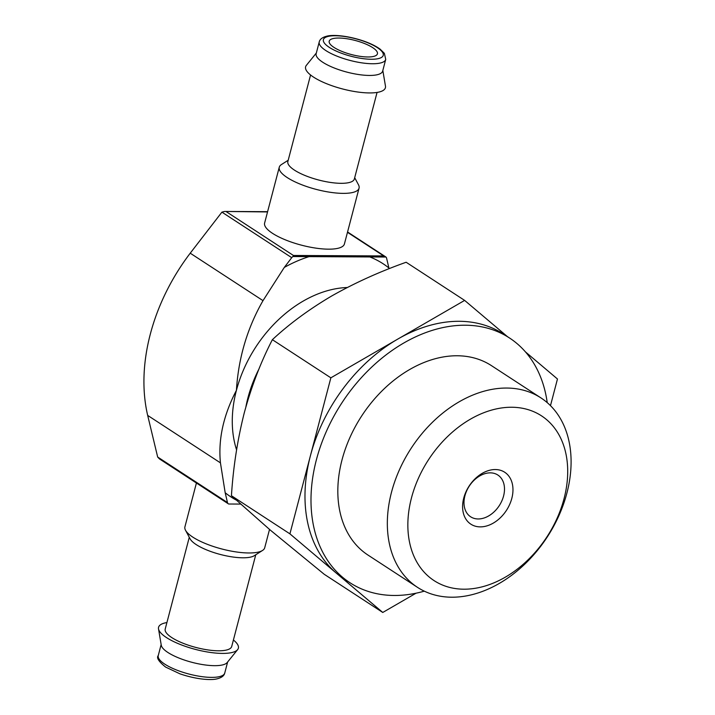 <?xml version="1.0" encoding="UTF-8"?>
<svg xmlns="http://www.w3.org/2000/svg" width="715" height="715" viewBox="0 0 715 715"><rect width="100%" height="100%" fill="white"/><g stroke="black" fill="none" stroke-linecap="round" stroke-linejoin="round"><path stroke-width="1.07" d="M490.293 472.856A24.918 17.902 123.1 0 0 466.672 490.848A24.918 17.902 123.1 0 0 470.631 516.784A24.918 17.902 123.1 0 0 499.24 505.684A24.918 17.902 123.1 0 0 497.854 475.028A24.918 17.902 123.1 0 0 490.293 472.856M382.766 612.46L324.27 574.315L270.252 530.056L231.437 495.718C233.242 467.208 237.532 439.546 244.298 412.743C251.519 386.225 260.877 361.879 272.37 339.688C289.352 323.877 309.112 309.318 331.653 296.01C354.604 282.997 379.433 271.745 406.138 262.253L464.634 300.398L330.857 377.824L289.924 533.855L382.766 612.46L416.023 593.209M292.989 256.542L385.93 257.025L383.705 255.934L293.427 255.469L292.989 256.542A3.441 2.467 -56.9 0 0 291.729 257.668L284.293 267.428L263.004 300.64C247.283 328.105 238.417 358.009 236.415 390.354C223.411 415.254 218.093 439.421 220.443 462.864L225.18 492.742L227.486 502.556L157.666 457.028L147.674 415.406A171.859 123.472 -56.9 0 1 190.226 253.19L221.909 212.141L224.519 211.461L267.535 211.935M354.694 177.695L358.465 184.756A41.247 12.057 -165.3 0 1 359.055 188.17L344.416 243.967A41.247 12.057 -165.3 0 1 315.726 248.105A41.247 12.057 -165.3 0 1 272.522 233.34A41.247 12.057 -165.3 0 1 264.622 223.035L279.261 167.239A41.247 12.057 -165.3 0 1 281.451 164.548L288.199 160.249M369.816 256.935A139.21 100.011 123.1 0 1 388.889 267.964L386.592 258.16A3.441 2.467 -56.9 0 0 385.93 257.025M240.526 504.075L228.728 504.012A3.441 2.467 -56.9 0 1 228.326 503.816A3.441 2.467 -56.9 0 1 227.486 502.556M228.326 503.816L159.391 458.869L157.666 457.028M259 368.913A111.71 80.259 123.1 0 0 245.889 406.889M372.64 47.601A24.918 7.284 14.7 0 0 346.543 38.681A24.918 7.284 14.7 0 0 329.213 41.184A24.918 7.284 14.7 0 0 351.467 54.555A24.918 7.284 14.7 0 0 377.422 53.831A24.918 7.284 14.7 0 0 372.64 47.601M385.725 59.408L382.659 71.107A34.374 10.046 -165.3 0 1 358.751 74.557A34.374 10.046 -165.3 0 1 322.751 62.25A34.374 10.046 -165.3 0 1 316.164 53.661L319.23 41.962C319.837 39.209 322.402 37.278 326.925 36.161C332.609 34.552 347.427 35.455 364.078 41.193C370.826 43.597 376.17 46.252 380.121 49.156L384.366 53.33L385.725 59.408A34.374 10.046 -165.3 0 1 361.817 62.857A34.374 10.046 -165.3 0 1 325.817 50.542A34.374 10.046 -165.3 0 1 319.23 41.962M382.829 70.472L385.465 86.113A41.247 12.057 -165.3 0 1 359.207 92.208A41.247 12.057 -165.3 0 1 313.519 77.095A41.247 12.057 -165.3 0 1 306.351 65.36L316.334 53.026M377.064 92.432L354.354 178.982A34.374 10.046 -165.3 0 1 330.446 182.432A34.374 10.046 -165.3 0 1 294.446 170.125A34.374 10.046 -165.3 0 1 287.859 161.536L310.569 74.986M359.055 188.17A41.247 12.057 -165.3 0 1 330.366 192.308A41.247 12.057 -165.3 0 1 287.162 177.535A41.247 12.057 -165.3 0 1 279.261 167.239M269.519 529.44L264.72 547.762A41.247 12.057 -165.3 0 1 262.53 550.452A41.247 12.057 -165.3 0 1 230.865 551.033A41.247 12.057 -165.3 0 1 192.827 537.135A41.247 12.057 -165.3 0 1 185.507 530.244A41.247 12.057 -165.3 0 1 184.926 526.83L196.419 483.018M262.53 550.452L254.29 555.698A34.374 10.046 -165.3 0 1 227.906 556.181A34.374 10.046 -165.3 0 1 196.205 544.598A34.374 10.046 -165.3 0 1 190.11 538.86L185.507 530.244M255.773 554.751L231.714 646.458A34.374 10.046 -165.3 0 1 207.806 649.908A34.374 10.046 -165.3 0 1 171.806 637.601A34.374 10.046 -165.3 0 1 165.219 629.012L189.278 537.305M233.412 640.014A41.247 12.057 -165.3 0 1 237.621 649.64A41.247 12.057 -165.3 0 1 207.136 651.937A41.247 12.057 -165.3 0 1 166.479 637.574A41.247 12.057 -165.3 0 1 158.516 628.887A41.247 12.057 -165.3 0 1 166.917 622.568M237.621 649.64L227.191 662.537A34.374 10.046 -165.3 0 1 201.791 664.45A34.374 10.046 -165.3 0 1 167.909 652.482A34.374 10.046 -165.3 0 1 161.268 645.243L158.516 628.887M550.478 405.655L557.468 378.995L525.409 351.852M507.435 336.631L464.634 300.398M272.37 339.688L330.857 377.824M231.437 495.718L289.924 533.855M495.307 469.541A30.995 22.272 123.1 0 0 463.204 512.441A30.995 22.272 123.1 0 0 504.844 512.655A30.995 22.272 123.1 0 0 495.307 469.541M511.654 407.246A98.348 70.66 123.1 0 0 409.784 543.364A98.348 70.66 123.1 0 0 541.916 544.044A98.348 70.66 123.1 0 0 511.654 407.246M506.649 388.048A113.059 81.224 123.1 0 0 399.479 469.683A113.059 81.224 123.1 0 0 417.462 587.328A113.059 81.224 123.1 0 0 547.252 536.992A113.059 81.224 123.1 0 0 540.969 397.924A113.059 81.224 123.1 0 0 506.649 388.048M540.969 397.924L491.455 365.642A113.059 81.224 123.1 0 0 457.144 355.766A113.059 81.224 123.1 0 0 349.975 437.392A113.059 81.224 123.1 0 0 367.948 555.046L417.462 587.328M547.225 402.634A146.083 104.953 123.1 0 0 509.5 337.981A146.083 104.953 123.1 0 0 465.152 325.218A146.083 104.953 123.1 0 0 326.683 430.698A146.083 104.953 123.1 0 0 349.912 582.707A146.083 104.953 123.1 0 0 424.29 591.162M509.5 337.981L503.485 334.057A146.083 104.953 123.1 0 0 459.146 321.294A146.083 104.953 123.1 0 0 397.746 339.107A146.083 104.953 123.1 0 0 310.39 455.839A146.083 104.953 123.1 0 0 336.345 573.153A146.083 104.953 123.1 0 0 343.906 578.793L349.912 582.707M220.443 462.864L147.674 415.406M383.705 255.934L347.472 232.312M293.427 255.469L226.333 211.72M263.004 300.64L190.226 253.19M291.729 257.668L221.909 212.141M347.258 287.51A111.71 80.259 123.1 0 0 236.415 390.354A111.71 80.259 123.1 0 0 236.585 449.86M309.094 256.622A139.21 100.011 123.1 0 0 284.293 267.428M225.18 492.742A139.21 100.011 123.1 0 0 235.986 499.937M329.32 47.378A30.933 9.045 -165.3 0 1 349.707 37.386A30.933 9.045 -165.3 0 1 380.925 57.745A30.933 9.045 -165.3 0 1 329.32 47.378M164.834 664.181A34.374 10.046 -165.3 0 1 158.247 655.592C156.29 657.764 158.748 661.598 165.621 667.077L179.894 673.807C196.553 679.545 211.363 680.448 217.056 678.839C221.578 677.722 224.144 675.791 224.742 673.038A34.374 10.046 -165.3 0 1 200.835 676.488A34.374 10.046 -165.3 0 1 164.834 664.181M385.573 256.774L347.562 231.982M224.519 211.461L267.598 211.676M161.152 644.528L158.247 655.592M227.647 661.974L224.742 673.038"/></g></svg>
